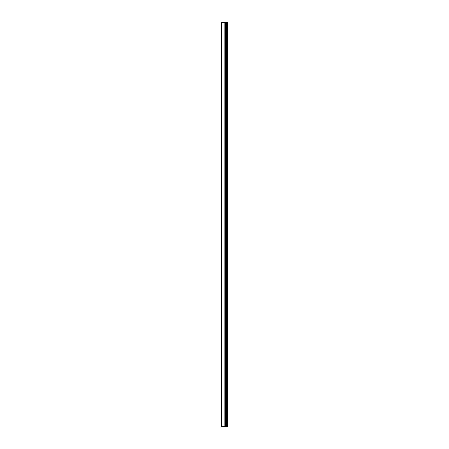 <?xml version="1.0" encoding="UTF-8"?>
<svg xmlns="http://www.w3.org/2000/svg" width="449" height="449" viewBox="0 0 449 449"><rect width="100%" height="100%" fill="white"/><g stroke="black" fill="none" stroke-linecap="round" stroke-linejoin="round"><path stroke-width="0.67" d="M221.262 426.55L225.044 426.55L225.044 22.45L221.262 22.45L221.262 426.55M225.044 426.55L227.738 426.55L227.738 22.45L225.044 22.45M227.368 426.55L227.368 22.45M226.161 426.55L226.161 22.45M225.437 426.55L225.437 22.45M221.716 426.55L221.716 22.45M226.666 426.55L226.666 22.45M226.56 426.55L226.56 22.45M226.223 426.55L226.223 22.45M225.376 426.55L225.376 22.45M224.938 426.55L224.938 22.45"/></g></svg>
